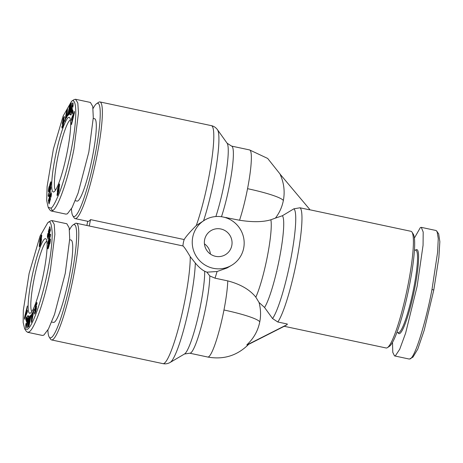 <?xml version="1.0" encoding="UTF-8"?>
<svg xmlns="http://www.w3.org/2000/svg" width="463" height="463" viewBox="0 0 463 463"><rect width="100%" height="100%" fill="white"/><g stroke="black" fill="none" stroke-linecap="round" stroke-linejoin="round"><path stroke-width="0.69" d="M259.772 321.854C261.016 315.367 260.767 308.902 259.031 302.455L255.825 297.165C249.765 289.624 240.407 284.195 227.761 280.891L215.017 278.176L209.808 275.936A43.858 6.129 102 0 1 201.851 324.453A43.858 6.129 102 0 1 189.761 353.205L207.737 357.031C223.751 359.925 237.496 355.584 248.972 344.015L246.854 344.993A27.444 3.831 -78 0 0 247.011 344.657C253.695 338.459 257.949 330.86 259.772 321.854A43.858 5.475 11 0 0 223.965 309.99A43.858 6.129 102 0 1 207.737 357.031M283.35 200.543C285.04 191.537 283.964 182.804 280.121 174.337A27.444 3.831 -78 0 0 280.063 174.129L309.602 209.247L309.498 209.808L300.007 207.789L293.901 208.807L282.384 215.746L275.427 218.102C279.421 212.899 282.065 207.042 283.35 200.543A43.858 5.475 11 0 0 247.549 188.678A43.858 6.129 102 0 1 239.55 220.232L224.26 217.28M392.502 342.365L392.78 352.372L394.522 355.914L409.385 359.08L412.979 357.118L417.8 349.05L424.212 330.229L433.773 290.075L438.86 257.515L439.85 241.669L438.658 233.792L436.169 230.528L421.301 227.362L420.363 227.564L414.391 238.057M410.322 358.877C415.751 355.85 426.186 320.141 432.002 289.416L437.622 252.138L438.258 238.509L437.026 231.222M50.82 208.061L48.187 207.36L46.699 200.583L47.099 186.566L53.39 149.034L63.13 116.074L71.58 101.275C76.991 97.004 77.691 119.153 70.608 153.027C67.586 167.519 63.963 180.518 59.75 192.006C55.253 202.91 52.278 208.257 50.82 208.061L52.527 210.648L51.098 210.966L49.813 209.93M71.395 101.385L74.121 99.591L75.55 99.273L77.807 102.965L78.467 112.943L73.97 148.901C67.604 181.814 57.447 208.697 52.527 210.648M47.996 222.581C50.108 220.139 51.515 223.548 52.226 232.808C52.226 242.462 50.872 254.401 48.164 268.638C42.035 300.95 32.045 327.48 27.242 329.372L24.608 328.678L23.15 322.375L23.318 310.36L29.111 273.43L40.009 236.211L47.77 222.726L50.536 220.903L51.966 220.585L54.229 224.277L54.883 234.255L50.386 270.213C43.985 303.277 33.851 329.992 28.949 331.959L27.52 332.272L26.241 331.242L24.608 328.678M71.302 113.91L70.347 114.83C69.491 114.419 72.344 101.756 73.05 102.821L73.125 105.512A3.999 0.556 102 0 1 72.928 106.635A3.999 0.556 102 0 1 72.784 107.341L72.436 107.196L72.552 105.194L73.148 105.321M72.002 110.802L71.383 110.454L71.887 108.215L72.465 108.759L71.042 115.067L71.03 113.852M71.736 111.988L71.308 111.896L71.672 110.726M70.961 112.347L71.898 106.588L72.581 105.211M63.472 119.136L63.061 119.049L63.807 117.075L64.345 117.191M63.807 117.075L64.235 116.52L64.351 117.151L63.703 119.222C63.634 118.609 63.367 119.176 62.916 120.924L62.852 121.786L63.703 120.16A3.241 0.451 102 0 1 63.992 119.836A3.241 0.451 102 0 1 64.097 120.039L63.321 125.045L62.001 128.118L61.886 126.648L62.482 125.334C62.638 125.895 62.968 125.097 63.46 122.932L63.385 122.481L62.598 124.043A3.241 0.451 102 0 1 62.308 124.373A3.241 0.451 102 0 1 62.273 124.356L63.061 119.049M28.596 316.964L27.792 316.796L28.475 315.818C29.331 316.223 26.478 328.892 25.772 327.821L25.697 325.136A3.999 0.556 102 0 1 26.038 323.301L26.379 323.452L26.235 325.431L26.889 325.587M27.305 324.141L26.923 324.059L27.855 318.295L27.143 319.916L27.439 320.193L26.935 322.427L26.356 321.883L27.774 315.581L27.792 316.796M27.855 318.295L27.514 318.747M26.235 325.431L26.923 324.059M36.982 303.178L36.386 303.051C36.855 302.212 37.04 302.432 36.959 303.693L36.334 305.314C36.178 304.747 35.854 305.551 35.362 307.716L35.437 308.167L36.224 306.599A3.241 0.451 102 0 1 36.508 306.269A3.241 0.451 102 0 1 36.548 306.292L35.761 311.593L34.586 314.128L34.528 312.739L35.142 311.119L35.159 311.755L35.674 311.865M35.119 311.425C35.188 312.039 35.448 311.472 35.906 309.724L35.964 308.862L35.119 310.482A3.241 0.451 102 0 1 34.893 310.8A3.241 0.451 102 0 1 34.829 310.812A3.241 0.451 102 0 1 34.719 310.604L35.495 305.603L36.82 302.53M248.672 344.339L284.247 326.293L386.148 347.991A59.646 8.334 -78 0 0 387.271 347.742A59.646 8.334 -78 0 0 387.421 347.649A59.646 8.334 -78 0 0 406.717 291.383A59.646 8.334 -78 0 0 412.012 232.137A59.646 8.334 -78 0 0 410.982 231.309L309.515 209.71M284.247 326.293L287.187 324.58L287.297 324.013L277.806 321.993L272.562 318.561L264.552 307.467L259.031 302.455M396.924 332.347L398.296 332.637A42.104 5.88 -78 0 0 399.089 332.463A42.104 5.88 -78 0 0 413.355 290.075A42.104 5.88 -78 0 0 415.826 250.275L414.46 249.985M397.885 332.55L398.221 333.082A42.984 6.002 -78 0 0 399.772 333.499A42.984 6.002 -78 0 0 414.865 287.575A42.984 6.002 -78 0 0 416.046 249.777A42.984 6.002 -78 0 0 415.942 249.846L415.421 250.188M204.935 219.937L196.277 225.533C189.911 231.975 185.877 236.645 184.176 239.55A26.316 25.847 59.7 0 0 182.931 245.94C183.95 246.565 186.381 250.142 190.229 256.658L195.317 263.059C198.777 267.122 201.897 269.848 204.687 271.243L206.88 272.169L217.072 271.515L227.044 267.973L231.483 265.38A26.316 25.847 -120.3 0 1 213.229 268.285A26.316 25.847 -120.3 0 1 192.62 246.733A26.316 25.847 -120.3 0 1 204.935 219.937A26.316 25.847 -120.3 0 1 223.189 217.031A26.316 25.847 -120.3 0 1 243.793 238.584A26.316 25.847 -120.3 0 1 231.483 265.38M93.063 108.539A57.892 8.085 102 0 1 96.651 103.619L98.683 102.271A59.646 8.334 102 0 1 98.827 102.178A59.646 8.334 102 0 1 99.956 101.935A59.646 8.334 102 0 1 97.184 154.636A59.646 8.334 102 0 1 76.245 218.368A59.646 8.334 102 0 1 75.116 218.611L87.86 221.326A59.646 8.334 -78 0 0 88.989 221.077A59.646 8.334 -78 0 0 90.528 219.618L184.176 239.55M75.116 218.611A59.646 8.334 102 0 1 74.092 217.784L72.789 215.729A57.892 8.085 102 0 1 71.464 208.738M69.485 229.851A57.892 8.085 102 0 1 73.073 224.925L75.099 223.583A59.646 8.334 102 0 1 75.249 223.49A59.646 8.334 102 0 1 76.372 223.247A59.646 8.334 102 0 1 72.87 279.629A59.646 8.334 102 0 1 52.66 339.68A59.646 8.334 102 0 1 51.538 339.923A59.646 8.334 102 0 1 50.508 339.095L49.205 337.041A57.892 8.085 102 0 1 47.886 330.05M204.617 239.765A14.035 13.786 -120.3 0 1 226.181 231.361A14.035 13.786 -120.3 0 1 225.284 254.777A14.035 13.786 -120.3 0 1 204.617 239.765M210.416 254.089A14.035 13.786 59.7 0 0 204.426 243.833M96.651 103.619A57.892 8.085 102 0 1 95.204 154.439A57.892 8.085 102 0 1 72.789 215.729M73.073 224.925A57.892 8.085 102 0 1 73.218 224.839A57.892 8.085 102 0 1 71.62 275.751A57.892 8.085 102 0 1 51.295 337.608A57.892 8.085 102 0 1 49.205 337.041M93.26 118.447L94.602 118.731A42.104 5.88 102 0 1 92.646 155.933A42.104 5.88 102 0 1 77.072 201.092L75.249 200.705M69.676 239.753L71.024 240.042A42.104 5.88 102 0 1 68.553 279.843A42.104 5.88 102 0 1 54.287 322.231A42.104 5.88 102 0 1 53.488 322.404L51.671 322.017M68.426 117.504A38.157 5.33 102 0 1 69.803 117.874A38.157 5.33 102 0 1 66.412 155.776A38.157 5.33 102 0 1 54.073 191.769A38.157 5.33 102 0 1 53.974 191.827A38.157 5.33 102 0 1 55.028 158.271A38.157 5.33 102 0 1 68.426 117.504M70.445 119.958A35.964 5.024 -78 0 0 70.133 120.091A35.964 5.024 -78 0 0 58.205 155.053A35.964 5.024 -78 0 0 55.508 190.131M44.842 238.815A38.157 5.33 102 0 1 46.219 239.186A38.157 5.33 102 0 1 42.833 277.088A38.157 5.33 102 0 1 30.489 313.081A38.157 5.33 102 0 1 30.396 313.138A38.157 5.33 102 0 1 31.443 279.583A38.157 5.33 102 0 1 44.842 238.815M46.867 241.269A35.964 5.024 -78 0 0 46.555 241.402A35.964 5.024 -78 0 0 34.621 276.365A35.964 5.024 -78 0 0 31.924 311.443M387.421 347.649L389.447 346.307A57.892 8.085 -78 0 0 408.175 291.696A57.892 8.085 -78 0 0 413.314 234.191L412.012 232.137M239.55 220.232C252.503 222.286 262.943 222.136 270.867 219.775L275.427 218.102M394.522 355.914L395.454 355.711L399.725 349.229L405.629 333.134L417.134 286.25L423.066 245.228L423.188 232.032L421.301 227.362M287.187 324.58L246.854 344.993M206.88 272.169L209.808 275.936M182.931 245.94L89.284 226.008A59.646 8.334 -78 0 0 89.116 225.956L76.372 223.247M87.686 221.291L86.87 225.481M89.284 226.008L90.528 219.618M75.55 99.273L90.412 102.439L92.756 106.519L93.289 117.66L88.832 152.067L78.085 193.152L72.072 207.627L67.395 213.813L65.966 214.126L51.098 210.966M51.966 220.585L66.834 223.751L69.178 227.831L69.71 238.972L65.254 273.378L54.507 314.464L48.493 328.938L43.817 335.125L42.388 335.438L27.52 332.272M47.77 222.726L50.536 220.903M63.79 119.24L63.9 118.939M62.482 125.334L63.095 125.803M69.815 104.314L70.272 103.932L69.635 110.46L70.961 103.342L71.389 102.983L69.259 114.39L68.819 114.76L69.473 108.064L68.113 115.362L67.685 115.727L69.815 104.314L70.226 104.406M73.09 111.629L72.517 113.834L72.199 112.376L72.766 110.165L73.09 111.629M72.049 120.791L72.037 118.806L71.452 120.305L71.441 118.754L74.393 111.369L74.404 112.903L71.487 124.64L71.476 123.065L72.049 120.791L72.425 120.872M66.533 116.277L64.687 121.537L66.915 109.523L67.534 108.255L67.066 116.659L66.429 117.961L66.533 116.277L67.077 116.392M50.357 198.025L50.455 199.084L49.061 204.004L48.557 201.972L49.107 199.825L49.448 201.202L49.836 199.825L49.715 197.458L50.774 193.499L51.306 193.14L51.381 194.871L50.982 197.232L50.93 194.9L50.6 195.444L50.097 197.574L50.073 198.286L50.357 198.025M48.412 191.624L49.032 186.635L48.852 189.5L49.402 188.545L49.72 184.997L50.924 181.751L50.49 186.699L49.095 190.987L48.412 191.624L48.725 191.694M51.057 191.636L48.314 200.855L51.057 191.636M48.36 196.364L48.216 195.276L50.837 186.988L50.82 188.678L49.101 194.113L49.454 194.686L48.87 196.543L48.661 196.115L48.36 196.364M57.412 192.689L57.649 188.863L59.432 183.875L58.94 190.779L57.406 195.444L57.053 195.392L57.146 194.113L57.412 192.689L57.817 192.776M36.427 305.331L36.548 305.019M35.356 308.254L36.496 308.497M29.007 326.328L28.55 326.716L29.186 320.188L27.861 327.3L27.433 327.665L29.557 316.252L29.997 315.882L29.343 322.578L30.703 315.28L31.137 314.915L29.007 326.328M25.731 319.013L26.304 316.808L26.622 318.272L26.055 320.477L25.731 319.013L26.397 319.157M26.767 309.851L26.785 311.842L27.363 310.343L27.381 311.894L24.429 319.273L24.417 317.745L27.329 306.002L26.767 309.851M32.283 314.371L34.135 309.11L31.906 321.119L31.287 322.387L31.756 313.989L32.393 312.681L32.283 314.371L33.128 314.551M48.465 232.617L48.366 231.558L49.755 226.639L50.264 228.676L49.715 230.817L49.373 229.44L48.985 230.823L49.205 232.513L48.042 237.149L47.51 237.502L47.44 235.76L47.839 233.41L47.892 235.742L48.221 235.204L48.765 232.594L48.661 232.293L48.465 232.617M50.403 239.024L49.79 244.013L49.969 241.148L49.419 242.103L49.095 245.65L47.897 248.897L48.499 243.272L49.726 239.66L50.403 239.024M47.764 239.012L50.502 229.793L47.984 239.058M50.461 234.278L50.606 235.366L47.984 243.66L48.002 241.964L49.72 236.535L49.362 235.962L49.952 234.099L50.154 234.533L50.617 234.313M41.41 237.959L41.01 242.485L39.384 246.773L40.05 239.116L41.543 235.019L41.41 237.959M72.049 110.599L71.383 110.454M72.801 107.271L72.436 107.196L72.801 107.26M62.592 124.049L62.169 123.962M62.742 126.833L61.886 126.648M69.635 110.46L69.982 110.535M69.861 108.145L69.473 108.064M71.308 103.417L70.961 103.342M72.199 112.376L72.859 112.515M72.894 118.985L72.037 118.806M71.858 123.146L71.476 123.065M72.008 118.869L71.441 118.754M67.453 109.638L66.915 109.523M51.347 195.131L50.942 195.045M51.283 195.606L50.907 195.531M51.214 196.04L50.837 195.965M51.08 196.74L50.693 196.659M51.347 193.285L50.924 193.198M51.405 193.632L50.774 193.499M51.422 194.09L50.612 193.916M51.399 194.61L50.45 194.408M50.739 195.056L50.282 194.958M50.536 195.664L50.114 195.571M50.374 196.277L49.969 196.19M50.218 196.914L49.83 196.833M50.102 197.539L49.715 197.458M50.062 198.158L49.628 198.066M50.068 198.228L49.616 198.129M50.432 198.83L49.564 198.644M50.403 199.264L49.541 199.078M50.311 199.582L49.547 199.42M50.247 199.825L49.587 199.686M49.83 201.289L49.448 201.202M49.576 202.186L48.557 201.972M48.383 190.987L49.032 191.126M48.87 191.462L48.389 191.358M51.052 182.052L50.698 181.976M51.063 182.376L50.554 182.266M51.052 182.816L50.386 182.677M51.046 182.873L50.369 182.729M51.011 183.406L50.195 183.232M50.953 183.973L50.027 183.776M50.311 184.465L49.871 184.372M50.091 185.078L49.72 184.997M49.923 185.68L49.599 185.611M49.796 186.3L49.483 186.236M49.732 186.89L49.402 186.821M50.27 187.561L49.344 187.365M50.154 187.972L49.321 187.793M50.068 188.285L49.333 188.128M50.016 188.441L49.379 188.302M49.998 188.505L49.46 188.395M49.952 188.661L49.402 188.545M49.79 189.153L49.2 189.031M49.674 189.477L49.049 189.344M49.622 189.639L48.956 189.5M49.194 187.312L48.881 187.243M49.188 187.428L48.858 187.353M49.066 188.076L48.719 188.007M48.91 188.736L48.603 188.667M48.846 189.193L48.54 189.13M49.524 189.905L48.476 189.68M49.309 190.472L48.424 190.287M49.223 190.687L48.407 190.513M48.985 196.179L48.661 196.115M49.2 195.49L48.216 195.276M57.916 191.995L57.591 191.931M58.182 193.563L57.267 193.366M58.164 193.603L57.262 193.407M57.921 194.281L57.146 194.113M57.684 194.859L57.071 194.732M57.58 195.097L57.053 194.981M57.395 195.461L57.053 195.392M59.594 184.245L59.2 184.164M59.6 184.598L59.05 184.482M59.577 185.067L58.865 184.911M59.524 185.588L58.674 185.408M59.443 186.155L58.477 185.947M58.72 186.612L58.28 186.52M58.465 187.127L58.107 187.052M58.361 187.527L57.997 187.451M58.205 188.244L57.811 188.157M58.101 188.962L57.649 188.863M58.072 189.436L57.562 189.326M59.015 190.357L57.447 190.021M58.969 190.617L57.36 190.669M58.107 191.207L57.325 191.04M57.962 191.717L57.296 191.572M26.177 325.234L25.697 325.136M27.022 322.028L26.356 321.883M28.116 320.512L27.745 320.431M35.894 305.69L35.495 305.603M35.877 308.971L34.829 308.746M35.084 310.546L34.702 310.465M35.304 312.901L34.528 312.739M35.188 313.185L34.505 313.04M29.186 320.188L29.568 320.269M31.05 315.355L30.703 315.28M29.69 322.653L29.343 322.578M29.956 316.339L29.557 316.252M27.352 311.964L26.785 311.842M24.99 317.867L24.417 317.745M33.51 310.395L33.88 310.476M33.452 312.803L33.087 312.728M32.3 314.105L31.756 313.989M49.269 231.749L48.366 231.558M49.217 232.409L48.661 232.293M49.211 232.455L48.748 232.357M49.182 232.681L48.765 232.594M49.107 233.155L48.719 233.074M49.095 233.23L48.708 233.149M48.991 233.809L48.603 233.728M48.829 234.55L48.424 234.463M48.806 234.648L48.401 234.562M48.644 235.291L48.221 235.204M48.534 235.708L48.077 235.609M48.476 235.887L47.978 235.783M48.088 234.174L47.701 234.093M47.967 234.782L47.585 234.7M47.903 235.262L47.515 235.175M47.44 235.777L48.447 235.991L47.44 235.76M48.302 236.443L47.4 236.252M48.164 236.836L47.394 236.674M48.1 237.004L47.4 236.859M47.99 237.253L47.429 237.131M47.88 237.473L47.475 237.386M47.811 237.565L47.51 237.502M50.033 229.579L49.373 229.44M50.421 239.145L50.021 239.058M50.432 239.435L49.882 239.313M50.426 239.811L49.726 239.66M50.403 240.274L49.547 240.089M50.357 240.818L49.344 240.604M50.322 241.165L49.223 240.928M49.634 241.593L49.037 241.466M49.419 242.097L48.87 241.981M49.495 242.67L48.713 242.502M49.477 243.202L48.569 243.011M49.448 243.555L48.499 243.272M48.719 244.03L48.331 243.949M48.522 244.655L48.193 244.586M48.378 245.263L48.071 245.199M48.291 245.703L47.996 245.639M48.239 246.275L47.92 246.206M48.76 246.976L47.851 246.779M48.58 247.543L47.793 247.375M48.534 247.682L47.787 247.52M48.36 248.151L47.758 248.023M48.204 248.504L47.753 248.405M48.071 248.741L47.776 248.677M50.311 241.223L49.969 241.148M50.276 241.547L49.969 241.483M50.27 241.582L49.969 241.518M50.178 242.19L49.871 242.126M50.143 242.398L49.825 242.334M50.016 243.029L49.645 242.953M50.351 236.171L49.362 235.962M50.311 236.298L49.396 236.101M50.259 236.466L49.454 236.292M50.224 236.576L49.512 236.425M50.212 236.605L49.535 236.46M50.201 236.634L49.72 236.535M48.482 242.068L48.002 241.964M41.768 235.273L41.415 235.198M41.763 235.615L41.259 235.505M41.728 236.066L41.068 235.927M41.67 236.558L40.889 236.39M41.583 237.085L40.703 236.9M40.906 237.583L40.501 237.496M40.663 238.161L40.322 238.086M40.512 238.74L40.159 238.665M40.431 239.197L40.05 239.116M40.368 239.973L39.882 239.869M41.329 240.893L39.754 240.557M40.443 241.345L39.673 241.177M40.356 241.611L39.644 241.46M40.24 242.074L39.627 241.941M40.177 242.363L39.656 242.253M40.131 242.635L39.795 242.566M40.026 243.364L39.61 243.278M40.518 244.192L39.465 243.966M40.431 244.452L39.419 244.232M40.2 245.095L39.314 244.91M39.963 245.703L39.245 245.546M39.835 246.003L39.222 245.87M39.65 246.414L39.216 246.322M73.877 115.027L73.524 114.951L72.633 117.266L72.639 118.459L73.004 118.534M72.639 118.459L73.524 114.951M67.118 115.727L66.168 115.524L66.649 114.54L67.176 114.65M67.32 112.04L66.817 111.936L66.168 115.524M66.649 114.54L66.817 111.936M50.826 184.974L50.583 184.488L50.884 184.552M50.71 185.628L50.531 184.911M50.704 185.68L50.409 185.565M50.583 186.265L50.241 186.19L50.392 185.617M50.461 186.803L50.062 186.722L50.241 186.19M50.357 187.22L49.894 187.121L50.455 186.826M50.322 187.365L49.894 187.121M50.936 184.152L50.253 184.598L49.778 187.249M50.93 184.205L50.536 184.071M50.583 184.488L50.583 184.129M58.344 193.059L57.979 192.984L58.402 192.886M58.292 193.233L57.979 192.984M58.216 190.837L57.846 193.135M58.917 190.872L58.425 190.501M58.876 191.069L58.465 190.773M58.726 191.705L58.367 191.63L58.454 190.982M58.651 192.012L58.367 191.63M58.471 192.66L58.13 192.585L58.303 191.937M58.639 186.67L58.118 189.749L58.639 186.67M59.351 186.705L58.766 186.577M59.316 186.855L58.813 186.745M59.223 187.295L58.801 187.208M59.09 187.839L58.737 187.764M59.183 188.568L58.61 188.447M59.183 189.002L58.512 188.863M59.125 189.616L58.332 189.442M58.118 189.749L59.079 189.957L58.182 189.743M26.738 313.497L26.188 313.382L26.177 312.189L27.178 312.398M25.818 315.807L25.291 315.691L26.188 313.382M26.177 312.189L25.291 315.691M32.653 315.118L32.173 316.107L32.005 318.712L32.653 315.118L33.006 315.193M32.341 318.781L32.005 318.712M49.043 243.399L48.239 246.513L49.09 243.474M49.408 243.914L49.09 243.845M49.35 244.29L49.043 244.227M49.24 244.939L48.922 244.869M49.228 244.996L48.904 244.927M49.119 245.552L48.76 245.471M48.985 246.113L48.574 246.027M48.98 246.137L48.563 246.044M48.875 246.542L48.395 246.438M48.835 246.692L48.285 246.576M40.842 237.664L40.391 240.147L40.842 237.664M41.479 237.617L40.97 237.507M41.467 237.675L41.004 237.577M41.381 238.075L40.999 237.994M41.323 238.306L40.975 238.231M41.525 239.058L40.86 238.914M41.514 239.313L40.802 239.163M41.456 239.99L40.599 239.811M40.391 240.147L41.41 240.361L40.431 240.135M40.565 244.053L40.177 243.972L40.628 243.845M40.53 244.169L40.177 243.972M41.311 241.02L40.484 241.2L40.055 244.065M41.276 241.229L40.703 240.893M41.195 241.651L40.732 241.553L40.75 241.119M41.057 242.282L40.651 242.195L40.732 241.553M40.912 242.855L40.541 242.774L40.651 242.195M40.727 243.55L40.368 243.474L40.541 242.774M40.269 243.769L40.368 243.474M227.761 280.891A43.858 6.129 102 0 1 223.965 309.99M280.109 174.1L267.666 158.433L249.58 149.931A43.858 6.129 102 0 1 247.549 188.678M433.773 290.075L432.002 289.416M63.281 122.683L62.279 122.469M249.58 149.931L231.604 146.1A43.858 6.129 102 0 1 229.567 184.853A43.858 6.129 102 0 1 221.47 216.725M231.604 146.1L227.113 143.223A46.109 6.441 102 0 1 224.248 183.429A46.109 6.441 102 0 1 215.868 216.534M227.113 143.223L217.494 129.733A57.395 8.016 102 0 1 213.929 179.777A57.395 8.016 102 0 1 203.581 220.724M195.317 263.059A57.395 8.016 102 0 1 185.507 322.804A57.395 8.016 102 0 1 170.205 362.407C167.878 363.739 165.459 364.15 162.964 363.646A59.646 8.334 -78 0 0 164.087 363.397A59.646 8.334 -78 0 0 180.697 319.424A59.646 8.334 -78 0 0 190.229 256.658M73.067 105.859L72.65 105.767M36.513 308.399L35.437 308.167M35.009 310.667L34.719 310.604M300.007 207.789A59.646 8.334 102 0 1 296.783 260.293A59.646 8.334 102 0 1 277.806 321.993M293.901 208.807A57.4 8.016 102 0 1 290.747 259.297A57.4 8.016 102 0 1 272.562 318.561M282.384 215.746A48.349 6.754 102 0 1 279.513 258.07A48.349 6.754 102 0 1 264.552 307.467M270.867 219.775A43.858 6.129 102 0 1 267.435 256.08A43.858 6.129 102 0 1 255.825 297.165M226.806 217.523A43.858 6.129 102 0 1 226.789 218.073M215.017 278.176A43.858 6.129 -78 0 0 217.072 271.515M204.687 271.243A46.109 6.441 102 0 1 197.377 319.777A46.109 6.441 102 0 1 184.488 354.004L189.761 353.205M196.277 225.533A59.646 8.334 -78 0 0 211.336 162.64A59.646 8.334 -78 0 0 211.383 125.652L99.956 101.935M63.46 122.932L63.801 123.002M62.65 127.088L61.868 126.92M64.114 120.253L63.703 120.16M63.987 121.925L62.933 121.7M36.652 306.691L36.224 306.599M35.906 309.724L36.247 309.793M48.187 207.36L49.813 209.924M71.62 112.497L70.989 112.364M28.457 318.417L27.832 318.284M162.964 363.646L51.538 339.923M184.488 354.004L170.205 362.407M211.383 125.652C213.808 126.168 215.845 127.528 217.494 129.733M63.46 122.388L63.9 122.481M62.852 121.786L63.975 122.024M35.964 308.862L36.421 308.954"/></g></svg>
